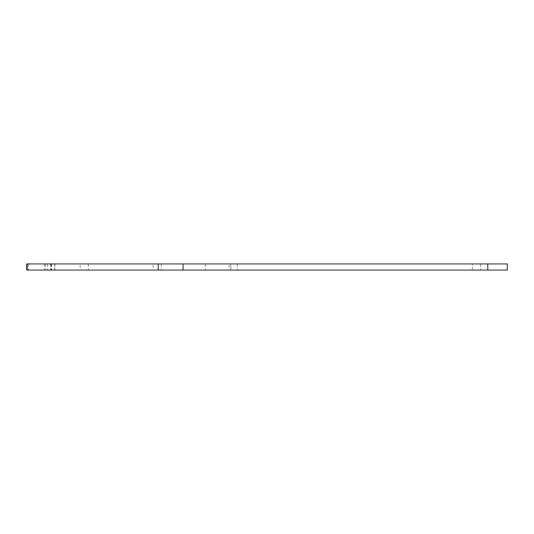 <?xml version="1.0" encoding="UTF-8"?>
<svg xmlns="http://www.w3.org/2000/svg" width="534" height="534" viewBox="0 0 534 534"><rect width="100%" height="100%" fill="white"/><g stroke="black" fill="none" stroke-linecap="round" stroke-linejoin="round"><path stroke-width="0.4" stroke-dasharray="2.67 2" d="M472.39 270.077L472.39 263.923L480.607 263.923L472.39 263.923L480.607 263.923L472.39 263.923L472.39 270.077L480.607 270.077L472.39 270.077M229.066 270.077L237.283 270.077L229.066 270.077L229.066 263.923L237.283 263.923L229.066 263.923M80.2 270.077L88.41 270.077L80.2 270.077L80.2 263.923L88.41 263.923L80.2 263.923M153.091 270.077L161.308 270.077L153.091 270.077L153.091 263.923L161.308 263.923L153.091 263.923M54.635 270.077L54.635 263.923L51.117 263.923L51.117 270.077L507.3 270.077L507.3 263.923L230.848 263.923L230.848 270.077M26.7 263.923L51.117 263.923M26.7 270.077L51.117 270.077M54.635 263.923L230.848 263.923M205.457 263.923L205.457 270.077M44.355 263.923L44.355 270.077M45.517 263.923L45.517 270.077M28.369 263.923L28.369 270.077M230.815 263.923L230.815 270.077M50.523 263.923L50.523 270.077M51.251 263.923L51.251 270.077M47.433 263.923L47.433 270.077M480.607 263.923L480.607 270.077L480.607 263.923M237.283 263.923L237.283 270.077M88.41 263.923L88.41 270.077M161.308 263.923L161.308 270.077M54.922 263.923L54.922 270.077M51.584 263.923L51.584 270.077"/><path stroke-width="0.8" d="M27.134 263.923L26.7 263.923L26.7 270.077L27.134 270.077L27.134 263.923L158.224 263.923L158.224 270.077L27.134 270.077M487.742 263.923L487.742 270.077L507.3 270.077L507.3 263.923L158.224 263.923M487.742 270.077L158.224 270.077M183.082 263.923L183.082 270.077"/></g></svg>
